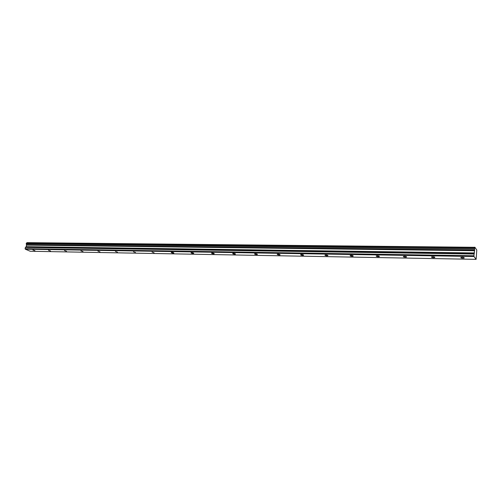<?xml version="1.0" encoding="UTF-8"?>
<svg xmlns="http://www.w3.org/2000/svg" width="502" height="502" viewBox="0 0 502 502"><rect width="100%" height="100%" fill="white"/><g stroke="black" fill="none" stroke-linecap="round" stroke-linejoin="round"><path stroke-width="0.75" d="M462.888 258.204L464.187 258.003C464.413 257.608 463.722 257.357 462.129 257.244L460.83 257.444C460.61 257.833 461.294 258.084 462.888 258.204M34.958 250.686L32.925 250.034L34.958 250.686M50.507 250.956L48.474 250.303L50.507 250.956M66.515 251.238L64.476 250.573L66.515 251.238M82.993 251.527L80.954 250.862L82.993 251.527M99.967 251.828L97.928 251.151L99.967 251.828M117.462 252.136L115.416 251.452L117.462 252.136M135.49 252.45L133.45 251.766L135.49 252.45M154.095 252.776L152.05 252.086L154.095 252.776M173.29 253.115L173.868 253.027C173.849 252.688 173.165 252.456 171.816 252.324L171.245 252.412C171.264 252.751 171.948 252.983 173.29 253.115M193.107 253.46L193.722 253.366C193.722 253.027 193.038 252.788 191.676 252.663L191.061 252.757C191.067 253.096 191.751 253.334 193.107 253.46M213.582 253.824L214.235 253.717C214.254 253.372 213.57 253.133 212.189 253.008L211.537 253.108C211.524 253.454 212.208 253.692 213.582 253.824M234.748 254.194L235.444 254.087C235.476 253.736 234.792 253.497 233.392 253.366L232.702 253.479C232.664 253.83 233.348 254.068 234.748 254.194M256.629 254.577L257.375 254.464C257.426 254.106 256.742 253.868 255.323 253.736L254.583 253.855C254.533 254.213 255.217 254.451 256.629 254.577M279.275 254.978L280.072 254.853C280.141 254.489 279.457 254.25 278.02 254.125L277.229 254.244C277.16 254.608 277.838 254.853 279.275 254.978M302.725 255.386L303.572 255.254C303.666 254.89 302.982 254.646 301.52 254.52L300.673 254.652C300.585 255.022 301.269 255.267 302.725 255.386M327.015 255.813L327.925 255.675C328.038 255.305 327.354 255.06 325.873 254.934L324.963 255.072C324.857 255.443 325.534 255.694 327.015 255.813M352.197 256.258L353.17 256.108C353.301 255.731 352.617 255.48 351.118 255.361L350.145 255.512C350.013 255.888 350.697 256.133 352.197 256.258M378.32 256.717L379.361 256.553C379.518 256.177 378.834 255.926 377.309 255.807L376.268 255.97C376.117 256.346 376.795 256.597 378.32 256.717M405.434 257.193L406.557 257.018C406.733 256.635 406.049 256.384 404.505 256.265L403.382 256.44C403.206 256.823 403.89 257.074 405.434 257.193M433.602 257.689L434.814 257.501C435.014 257.112 434.324 256.861 432.755 256.748L431.551 256.93C431.35 257.319 432.034 257.57 433.602 257.689M474.484 248.91L26.211 243.834L474.503 249.08L474.861 247.222L476.781 250.046L476.122 259.352L30.227 251.251L25.301 249.187L474.02 256.509L476.122 259.352M26.211 243.834L26.361 243.175L474.559 247.975M27.039 242.648L474.829 247.304M474.597 247.875L26.361 243.175M473.944 255.832L474.007 256.453L25.282 249.143L25.113 248.703L473.944 255.832L474.108 253.886L25.445 247.335L26.267 246.677L26.518 244.744L474.61 250.197L474.503 249.08M474.61 250.197L474.108 253.886M473.938 255.769L25.113 248.703M25.1 248.659L25.382 247.436L474.076 254.031M474.603 250.103L26.518 244.744M26.512 244.681L26.248 243.953M26.556 243.106L26.97 242.704M474.591 247.875L26.443 243.106M26.625 245.133L474.647 250.743M474.472 252.945L26.267 246.677M26.211 246.783L474.446 253.09M26.619 245.001L474.647 250.561"/></g></svg>
